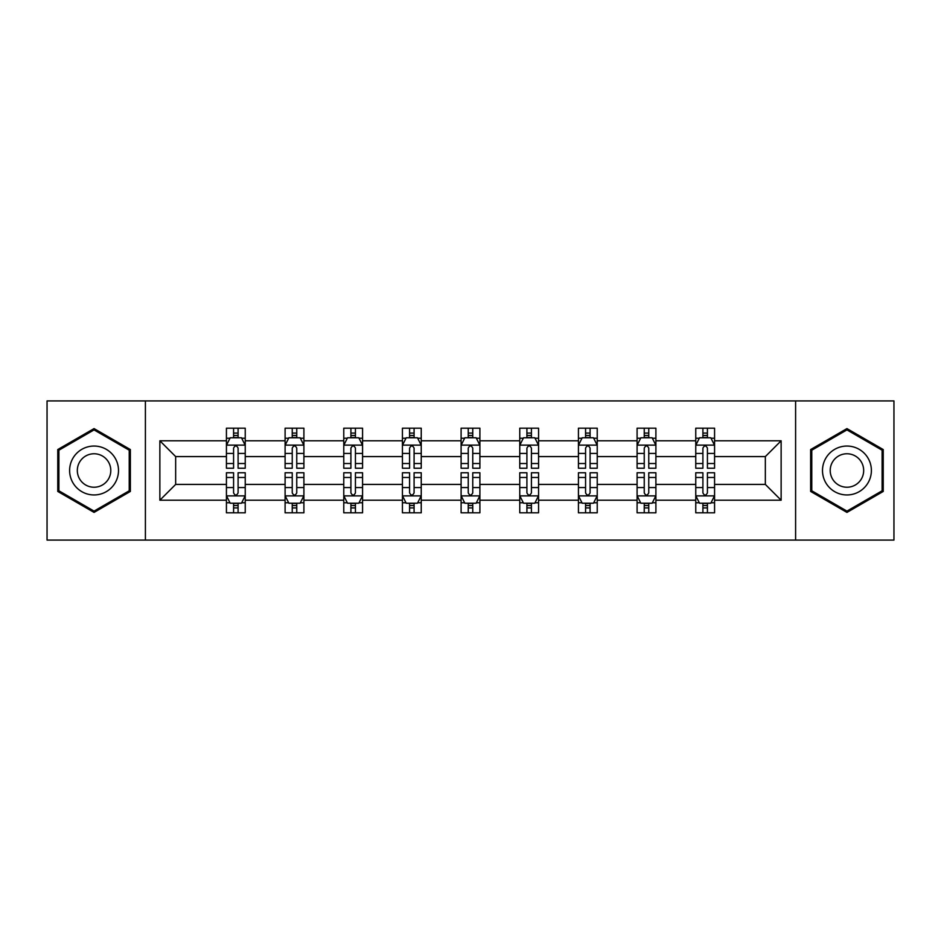 <?xml version="1.0" encoding="UTF-8"?>
<svg xmlns="http://www.w3.org/2000/svg" width="941" height="941" viewBox="0 0 941 941"><rect width="100%" height="100%" fill="white"/><g stroke="black" fill="none" stroke-linecap="round" stroke-linejoin="round"><path stroke-width="1.41" d="M795.604 540.075L893.95 540.075L893.95 400.925L795.604 400.925L795.604 540.075L145.396 540.075L145.396 400.925L47.05 400.925L47.05 540.075L145.396 540.075M714.572 500.212L714.572 484.415L765.339 484.415L781.136 500.212L714.572 500.212L714.572 512.81L707.42 512.81L707.42 503.223M795.604 400.925L145.396 400.925M695.764 500.212L655.901 500.212L655.901 484.415L695.764 484.415L695.764 512.81L714.572 512.81L714.572 502.765L711.031 502.765M655.901 500.212L655.901 512.81L648.761 512.81L648.761 503.223M637.092 500.212L597.229 500.212L597.229 484.415L637.092 484.415L637.092 512.81L655.901 512.81L655.901 502.765L652.36 502.765M597.229 500.212L597.229 512.81L590.089 512.81L590.089 503.223M578.433 500.212L538.57 500.212L538.57 484.415L578.433 484.415L578.433 512.81L597.229 512.81L597.229 502.765L593.7 502.765M538.57 500.212L538.57 512.81L531.418 512.81L531.418 503.223M519.761 500.212L479.898 500.212L479.898 484.415L519.761 484.415L519.761 512.81L538.57 512.81L538.57 502.765L535.029 502.765M479.898 500.212L479.898 512.81L472.758 512.81L472.758 503.223M461.102 500.212L421.239 500.212L421.239 484.415L461.102 484.415L461.102 512.81L479.898 512.81L479.898 502.765L476.369 502.765M421.239 500.212L421.239 512.81L414.087 512.81L414.087 503.223M402.43 500.212L362.567 500.212L362.567 484.415L402.43 484.415L402.43 512.81L421.239 512.81L421.239 502.765L417.698 502.765M362.567 500.212L362.567 512.81L355.427 512.81L355.427 503.223M343.771 500.212L303.908 500.212L303.908 484.415L343.771 484.415L343.771 512.81L362.567 512.81L362.567 502.765L359.039 502.765M303.908 500.212L303.908 512.81L296.756 512.81L296.756 503.223M285.099 500.212L245.236 500.212L245.236 484.415L285.099 484.415L285.099 512.81L303.908 512.81L303.908 502.765L300.367 502.765M245.236 500.212L245.236 512.81L238.097 512.81L238.097 503.223M226.428 500.212L159.864 500.212L159.864 440.788L226.428 440.788L226.428 456.585L175.661 456.585L175.661 484.415L226.428 484.415L226.428 512.81L245.236 512.81L245.236 502.765L241.696 502.765M229.969 438.235L226.428 438.235L226.428 428.19L226.428 440.788M233.58 437.777L233.58 428.19L226.428 428.19L245.236 428.19L245.236 440.788L285.099 440.788L285.099 428.19L303.908 428.19L303.908 440.788L343.771 440.788L343.771 428.19L362.567 428.19L362.567 440.788L402.43 440.788L402.43 428.19L421.239 428.19L421.239 440.788L461.102 440.788L461.102 428.19L479.898 428.19L479.898 440.788L519.761 440.788L519.761 428.19L538.57 428.19L538.57 440.788L578.433 440.788L578.433 428.19L597.229 428.19L597.229 440.788L637.092 440.788L637.092 428.19L655.901 428.19L655.901 440.788L695.764 440.788L695.764 428.19L714.572 428.19L714.572 440.788L781.136 440.788L781.136 500.212M695.764 440.788L695.764 456.585L655.901 456.585L655.901 440.788M637.092 440.788L637.092 456.585L597.229 456.585L597.229 440.788M578.433 440.788L578.433 456.585L538.57 456.585L538.57 440.788M519.761 440.788L519.761 456.585L479.898 456.585L479.898 440.788M461.102 440.788L461.102 456.585L421.239 456.585L421.239 440.788M402.43 440.788L402.43 456.585L362.567 456.585L362.567 440.788M343.771 440.788L343.771 456.585L303.908 456.585L303.908 440.788M285.099 440.788L285.099 456.585L245.236 456.585L245.236 440.788M159.864 440.788L175.661 456.585M765.339 484.415L765.339 456.585L714.572 456.585L714.572 440.788M702.903 437.589L707.42 437.589M644.244 437.589L648.761 437.589M585.573 437.589L590.089 437.589M526.913 437.589L531.418 437.589M468.242 437.589L472.758 437.589M409.582 437.589L414.087 437.589M350.911 437.589L355.427 437.589M292.239 437.589L296.756 437.589M233.58 437.589L238.097 437.589M233.58 503.411L238.097 503.411M292.239 503.411L296.756 503.411M350.911 503.411L355.427 503.411M409.582 503.411L414.087 503.411M468.242 503.411L472.758 503.411M526.913 503.411L531.418 503.411M585.573 503.411L590.089 503.411M644.244 503.411L648.761 503.411M702.903 503.411L707.42 503.411M175.661 484.415L159.864 500.212M781.136 440.788L765.339 456.585M130.352 449.551L94.053 428.59L57.766 449.551L57.766 491.449L94.053 512.41L130.352 491.449L130.352 449.551M810.648 449.551L810.648 491.449L846.947 512.41L883.234 491.449L883.234 449.551L846.947 428.59L810.648 449.551M238.097 433.083L233.58 433.083M226.428 463.525L226.428 468.242L233.58 468.242L233.58 463.525L226.428 463.525L226.428 456.585M245.236 456.585L245.236 468.242L238.097 468.242L238.097 448.128C236.591 445.222 235.085 445.222 233.58 448.128L233.58 463.525M241.696 438.235L245.236 438.235L245.236 428.19L238.097 428.19L238.097 437.777M245.236 445.305L241.472 437.777L230.192 437.777L226.428 445.305M233.58 507.917L238.097 507.917M245.236 477.475L245.236 472.758L238.097 472.758L238.097 477.475L245.236 477.475L245.236 484.415M226.428 484.415L226.428 472.758L233.58 472.758L233.58 492.872C235.085 495.778 236.591 495.778 238.097 492.872L238.097 477.475M229.969 502.765L226.428 502.765L226.428 512.81L233.58 512.81L233.58 503.223M226.428 495.695L230.192 503.223L241.472 503.223L245.236 495.695M296.756 433.083L292.239 433.083M288.64 438.235L285.099 438.235L285.099 428.19L292.239 428.19L292.239 437.777M285.099 463.525L285.099 468.242L292.239 468.242L292.239 463.525L285.099 463.525L285.099 456.585M303.908 456.585L303.908 468.242L296.756 468.242L296.756 448.128C295.251 445.222 293.757 445.222 292.239 448.128L292.239 463.525M300.367 438.235L303.908 438.235L303.908 428.19L296.756 428.19L296.756 437.777M303.908 445.305L300.144 437.777L288.863 437.777L285.099 445.305M355.427 433.083L350.911 433.083M347.3 438.235L343.771 438.235L343.771 428.19L350.911 428.19L350.911 437.777M343.771 463.525L343.771 468.242L350.911 468.242L350.911 463.525L343.771 463.525L343.771 456.585M362.567 456.585L362.567 468.242L355.427 468.242L355.427 448.128C353.922 445.222 352.416 445.222 350.911 448.128L350.911 463.525M359.039 438.235L362.567 438.235L362.567 428.19L355.427 428.19L355.427 437.777M362.567 445.305L358.803 437.777L347.523 437.777L343.771 445.305M292.239 507.917L296.756 507.917M303.908 477.475L303.908 472.758L296.756 472.758L296.756 477.475L303.908 477.475L303.908 484.415M285.099 484.415L285.099 472.758L292.239 472.758L292.239 492.872C293.745 495.778 295.251 495.778 296.756 492.872L296.756 477.475M288.64 502.765L285.099 502.765L285.099 512.81L292.239 512.81L292.239 503.223M285.099 495.695L288.863 503.223L300.144 503.223L303.908 495.695M350.911 507.917L355.427 507.917M362.567 477.475L362.567 472.758L355.427 472.758L355.427 477.475L362.567 477.475L362.567 484.415M343.771 484.415L343.771 472.758L350.911 472.758L350.911 492.872C352.416 495.778 353.922 495.778 355.427 492.872L355.427 477.475M347.3 502.765L343.771 502.765L343.771 512.81L350.911 512.81L350.911 503.223M343.771 495.695L347.523 503.223L358.803 503.223L362.567 495.695M72.892 458.279A24.442 24.442 0 0 0 81.832 491.673A24.442 24.442 0 0 0 115.225 482.721A24.442 24.442 0 0 0 106.286 449.327A24.442 24.442 0 0 0 72.892 458.279M79.562 462.137A16.738 16.738 0 0 0 85.69 484.991A16.738 16.738 0 0 0 108.556 478.863A16.738 16.738 0 0 0 102.428 456.009A16.738 16.738 0 0 0 79.562 462.137M129.223 450.198L129.223 490.802L94.053 511.104L58.895 490.802L58.895 450.198L94.053 429.896L129.223 450.198M825.775 458.279A24.442 24.442 0 0 0 834.714 491.673A24.442 24.442 0 0 0 868.108 482.721A24.442 24.442 0 0 0 859.168 449.327A24.442 24.442 0 0 0 825.775 458.279M832.444 462.137A16.738 16.738 0 0 0 838.572 484.991A16.738 16.738 0 0 0 861.438 478.863A16.738 16.738 0 0 0 855.31 456.009A16.738 16.738 0 0 0 832.444 462.137M882.105 450.198L882.105 490.802L846.947 511.104L811.777 490.802L811.777 450.198L846.947 429.896L882.105 450.198M414.087 433.083L409.582 433.083M405.971 438.235L402.43 438.235L402.43 428.19L409.582 428.19L409.582 437.777M402.43 463.525L402.43 468.242L409.582 468.242L409.582 463.525L402.43 463.525L402.43 456.585M421.239 456.585L421.239 468.242L414.087 468.242L414.087 448.128C412.593 445.222 411.088 445.222 409.582 448.128L409.582 463.525M417.698 438.235L421.239 438.235L421.239 428.19L414.087 428.19L414.087 437.777M421.239 445.305L417.475 437.777L406.194 437.777L402.43 445.305M409.582 507.917L414.087 507.917M421.239 477.475L421.239 472.758L414.087 472.758L414.087 477.475L421.239 477.475L421.239 484.415M402.43 484.415L402.43 472.758L409.582 472.758L409.582 492.872C411.076 495.778 412.581 495.778 414.087 492.872L414.087 477.475M405.971 502.765L402.43 502.765L402.43 512.81L409.582 512.81L409.582 503.223M402.43 495.695L406.194 503.223L417.475 503.223L421.239 495.695M472.758 433.083L468.242 433.083M464.631 438.235L461.102 438.235L461.102 428.19L468.242 428.19L468.242 437.777M461.102 463.525L461.102 468.242L468.242 468.242L468.242 463.525L461.102 463.525L461.102 456.585M479.898 456.585L479.898 468.242L472.758 468.242L472.758 448.128C471.253 445.222 469.747 445.222 468.242 448.128L468.242 463.525M476.369 438.235L479.898 438.235L479.898 428.19L472.758 428.19L472.758 437.777M479.898 445.305L476.146 437.777L464.854 437.777L461.102 445.305M468.242 507.917L472.758 507.917M479.898 477.475L479.898 472.758L472.758 472.758L472.758 477.475L479.898 477.475L479.898 484.415M461.102 484.415L461.102 472.758L468.242 472.758L468.242 492.872C469.747 495.778 471.253 495.778 472.758 492.872L472.758 477.475M464.631 502.765L461.102 502.765L461.102 512.81L468.242 512.81L468.242 503.223M461.102 495.695L464.854 503.223L476.146 503.223L479.898 495.695M531.418 433.083L526.913 433.083M523.302 438.235L519.761 438.235L519.761 428.19L526.913 428.19L526.913 437.777M519.761 463.525L519.761 468.242L526.913 468.242L526.913 463.525L519.761 463.525L519.761 456.585M538.57 456.585L538.57 468.242L531.418 468.242L531.418 448.128C529.924 445.222 528.419 445.222 526.913 448.128L526.913 463.525M535.029 438.235L538.57 438.235L538.57 428.19L531.418 428.19L531.418 437.777M538.57 445.305L534.806 437.777L523.525 437.777L519.761 445.305M526.913 507.917L531.418 507.917M538.57 477.475L538.57 472.758L531.418 472.758L531.418 477.475L538.57 477.475L538.57 484.415M519.761 484.415L519.761 472.758L526.913 472.758L526.913 492.872C528.407 495.778 529.912 495.778 531.418 492.872L531.418 477.475M523.302 502.765L519.761 502.765L519.761 512.81L526.913 512.81L526.913 503.223M519.761 495.695L523.525 503.223L534.806 503.223L538.57 495.695M590.089 433.083L585.573 433.083M581.961 438.235L578.433 438.235L578.433 428.19L585.573 428.19L585.573 437.777M578.433 463.525L578.433 468.242L585.573 468.242L585.573 463.525L578.433 463.525L578.433 456.585M597.229 456.585L597.229 468.242L590.089 468.242L590.089 448.128C588.584 445.222 587.078 445.222 585.573 448.128L585.573 463.525M593.7 438.235L597.229 438.235L597.229 428.19L590.089 428.19L590.089 437.777M597.229 445.305L593.477 437.777L582.197 437.777L578.433 445.305M585.573 507.917L590.089 507.917M597.229 477.475L597.229 472.758L590.089 472.758L590.089 477.475L597.229 477.475L597.229 484.415M578.433 484.415L578.433 472.758L585.573 472.758L585.573 492.872C587.078 495.778 588.584 495.778 590.089 492.872L590.089 477.475M581.961 502.765L578.433 502.765L578.433 512.81L585.573 512.81L585.573 503.223M578.433 495.695L582.197 503.223L593.477 503.223L597.229 495.695M648.761 433.083L644.244 433.083M640.633 438.235L637.092 438.235L637.092 428.19L644.244 428.19L644.244 437.777M637.092 463.525L637.092 468.242L644.244 468.242L644.244 463.525L637.092 463.525L637.092 456.585M655.901 456.585L655.901 468.242L648.761 468.242L648.761 448.128C647.255 445.222 645.749 445.222 644.244 448.128L644.244 463.525M652.36 438.235L655.901 438.235L655.901 428.19L648.761 428.19L648.761 437.777M655.901 445.305L652.137 437.777L640.856 437.777L637.092 445.305M644.244 507.917L648.761 507.917M655.901 477.475L655.901 472.758L648.761 472.758L648.761 477.475L655.901 477.475L655.901 484.415M637.092 484.415L637.092 472.758L644.244 472.758L644.244 492.872C645.749 495.778 647.243 495.778 648.761 492.872L648.761 477.475M640.633 502.765L637.092 502.765L637.092 512.81L644.244 512.81L644.244 503.223M637.092 495.695L640.856 503.223L652.137 503.223L655.901 495.695M707.42 433.083L702.903 433.083M699.304 438.235L695.764 438.235L695.764 428.19L702.903 428.19L702.903 437.777M695.764 463.525L695.764 468.242L702.903 468.242L702.903 463.525L695.764 463.525L695.764 456.585M714.572 456.585L714.572 468.242L707.42 468.242L707.42 448.128C705.915 445.222 704.409 445.222 702.903 448.128L702.903 463.525M711.031 438.235L714.572 438.235L714.572 428.19L707.42 428.19L707.42 437.777M714.572 445.305L710.808 437.777L699.528 437.777L695.764 445.305M702.903 507.917L707.42 507.917M714.572 477.475L714.572 472.758L707.42 472.758L707.42 477.475L714.572 477.475L714.572 484.415M695.764 484.415L695.764 472.758L702.903 472.758L702.903 492.872C704.409 495.778 705.915 495.778 707.42 492.872L707.42 477.475M699.304 502.765L695.764 502.765L695.764 512.81L702.903 512.81L702.903 503.223M695.764 495.695L699.528 503.223L710.808 503.223L714.572 495.695M245.142 445.117L226.522 445.117M245.236 463.525L238.097 463.525M233.58 453.444L226.428 453.444M245.236 453.444L238.097 453.444M238.097 435.471L233.58 435.471M226.522 495.883L245.142 495.883M226.428 477.475L233.58 477.475M238.097 487.556L245.236 487.556M226.428 487.556L233.58 487.556M233.58 505.529L238.097 505.529M303.814 445.117L285.194 445.117M303.908 463.525L296.756 463.525M292.239 453.444L285.099 453.444M303.908 453.444L296.756 453.444M296.756 435.471L292.239 435.471M362.473 445.117L343.865 445.117M362.567 463.525L355.427 463.525M350.911 453.444L343.771 453.444M362.567 453.444L355.427 453.444M355.427 435.471L350.911 435.471M285.194 495.883L303.814 495.883M285.099 477.475L292.239 477.475M296.756 487.556L303.908 487.556M285.099 487.556L292.239 487.556M292.239 505.529L296.756 505.529M343.865 495.883L362.473 495.883M343.771 477.475L350.911 477.475M355.427 487.556L362.567 487.556M343.771 487.556L350.911 487.556M350.911 505.529L355.427 505.529M421.145 445.117L402.525 445.117M421.239 463.525L414.087 463.525M409.582 453.444L402.43 453.444M421.239 453.444L414.087 453.444M414.087 435.471L409.582 435.471M402.525 495.883L421.145 495.883M402.43 477.475L409.582 477.475M414.087 487.556L421.239 487.556M402.43 487.556L409.582 487.556M409.582 505.529L414.087 505.529M479.804 445.117L461.196 445.117M479.898 463.525L472.758 463.525M468.242 453.444L461.102 453.444M479.898 453.444L472.758 453.444M472.758 435.471L468.242 435.471M461.196 495.883L479.804 495.883M461.102 477.475L468.242 477.475M472.758 487.556L479.898 487.556M461.102 487.556L468.242 487.556M468.242 505.529L472.758 505.529M538.475 445.117L519.855 445.117M538.57 463.525L531.418 463.525M526.913 453.444L519.761 453.444M538.57 453.444L531.418 453.444M531.418 435.471L526.913 435.471M519.855 495.883L538.475 495.883M519.761 477.475L526.913 477.475M531.418 487.556L538.57 487.556M519.761 487.556L526.913 487.556M526.913 505.529L531.418 505.529M597.135 445.117L578.527 445.117M597.229 463.525L590.089 463.525M585.573 453.444L578.433 453.444M597.229 453.444L590.089 453.444M590.089 435.471L585.573 435.471M578.527 495.883L597.135 495.883M578.433 477.475L585.573 477.475M590.089 487.556L597.229 487.556M578.433 487.556L585.573 487.556M585.573 505.529L590.089 505.529M655.806 445.117L637.186 445.117M655.901 463.525L648.761 463.525M644.244 453.444L637.092 453.444M655.901 453.444L648.761 453.444M648.761 435.471L644.244 435.471M637.186 495.883L655.806 495.883M637.092 477.475L644.244 477.475M648.761 487.556L655.901 487.556M637.092 487.556L644.244 487.556M644.244 505.529L648.761 505.529M714.478 445.117L695.858 445.117M714.572 463.525L707.42 463.525M702.903 453.444L695.764 453.444M714.572 453.444L707.42 453.444M707.42 435.471L702.903 435.471M695.858 495.883L714.478 495.883M695.764 477.475L702.903 477.475M707.42 487.556L714.572 487.556M695.764 487.556L702.903 487.556M702.903 505.529L707.42 505.529"/></g></svg>
